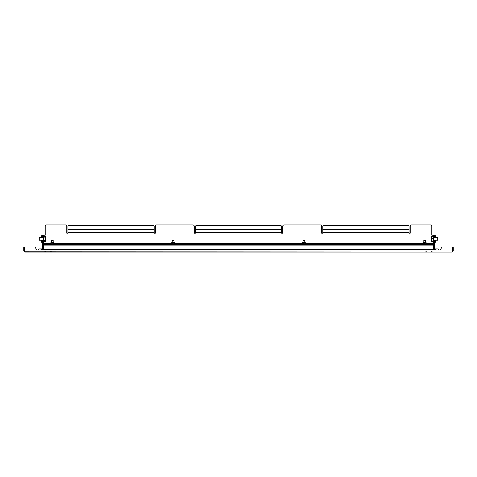 <?xml version="1.0" encoding="UTF-8"?>
<svg xmlns="http://www.w3.org/2000/svg" width="477" height="477" viewBox="0 0 477 477"><rect width="100%" height="100%" fill="white"/><g stroke="black" fill="none" stroke-linecap="round" stroke-linejoin="round"><path stroke-width="0.72" d="M67.209 252.112L66.78 252.112L67.209 252.112M452.446 251.355L452.518 246.937L442.364 246.937A1.294 1.294 0 0 0 441.07 248.231L441.07 248.66A1.294 1.294 0 0 1 439.776 249.954L434.595 249.954A1.294 1.294 0 0 1 433.724 249.62M24.536 251.278L452.518 251.075L452.113 252.112L24.887 252.112L24.482 251.075L24.482 246.937L34.636 246.937A1.294 1.294 0 0 1 35.93 248.231L35.93 248.66A1.294 1.294 0 0 0 37.224 249.954L42.405 249.954A1.294 1.294 0 0 0 43.276 249.62M452.113 252.112L453.15 251.075L452.548 251.075L452.548 246.937L453.15 246.937L453.15 251.075M452.113 251.51L452.548 251.075M24.887 251.51L23.85 251.075L24.887 252.112M23.85 251.075L23.85 246.937L24.452 246.937L24.452 251.075M34.636 246.937L24.482 246.937M37.224 249.954A1.294 1.294 0 0 1 35.93 248.66L35.93 248.231M439.776 249.954A1.294 1.294 0 0 0 441.07 248.66L441.07 248.231M41.887 249.954A2.588 2.588 0 0 0 37.743 249.954A2.588 2.588 0 0 1 41.887 249.954A2.588 2.588 0 0 0 37.743 249.954A2.588 2.588 0 0 1 41.887 249.954M435.113 249.954A2.588 2.588 0 0 1 439.257 249.954A2.588 2.588 0 0 0 435.113 249.954A2.588 2.588 0 0 1 439.257 249.954M43.049 236.365L42.62 236.365L42.62 237.618L39.4 237.659M433.951 235.501L434.38 235.501L434.38 237.618L437.6 237.618M434.38 240.205L434.38 248.875A1.294 1.294 0 0 1 434.38 248.922M433.521 243.443L433.521 247.396M434.38 242.405L434.41 240.205M434.41 237.618L434.38 235.501M434.41 235.501L435.215 235.501L435.513 237.618M435.513 240.205L435.215 242.405L434.41 242.405M42.62 248.922A1.294 1.294 0 0 1 42.62 248.875L42.62 240.205M42.62 236.365L42.62 235.501L43.049 235.501M43.479 247.396L43.479 243.443M42.59 240.205L42.62 242.405M42.62 235.501L42.59 237.618M41.487 237.618L41.785 235.501L42.59 235.501M42.59 242.405L41.785 242.405L41.487 240.205M43.699 244.302L433.301 244.302L433.7 249.352L43.3 249.352L43.699 244.302M432.657 244.302L432.657 243.443L433.605 243.443M433.605 235.244L433.951 235.244L433.951 236.538L433.605 236.538L433.605 235.244L431.792 235.244L431.792 226.181A1.294 1.294 0 0 0 430.498 224.888L411.514 224.888A1.294 1.294 0 0 0 410.22 226.181L410.22 233.14L409.141 233.14L409.141 232.71L322.851 232.71L322.851 226.653A1.294 1.294 0 0 1 324.145 225.359L407.847 225.359A1.294 1.294 0 0 1 409.141 226.653L409.141 232.71M322.851 232.71L322.851 233.14L321.772 233.14L321.772 226.181A1.294 1.294 0 0 0 320.478 224.888L284.018 224.888A1.294 1.294 0 0 0 282.724 226.181L282.724 233.14L281.645 233.14L281.645 232.71L195.355 232.71L195.355 226.653A1.294 1.294 0 0 1 196.649 225.359L280.351 225.359A1.294 1.294 0 0 1 281.645 226.653L281.645 232.71M195.355 232.71L195.355 233.14L194.276 233.14L194.276 226.181A1.294 1.294 0 0 0 192.982 224.888L156.522 224.888A1.294 1.294 0 0 0 155.228 226.181L155.228 233.14L154.149 233.14L154.149 232.71L67.859 232.71L67.859 226.653A1.294 1.294 0 0 1 69.153 225.359L152.855 225.359A1.294 1.294 0 0 1 154.149 226.653L154.149 232.71M67.859 232.71L67.859 233.14L66.78 233.14L66.78 226.181A1.294 1.294 0 0 0 65.486 224.888L46.502 224.888A1.294 1.294 0 0 0 45.208 226.181L45.208 235.244L43.395 235.244L43.395 237.814M43.395 243.443L44.343 243.443L44.343 244.302M43.049 243.872L43.395 243.872L43.395 245.166L43.049 245.166L43.049 235.244L43.395 235.244M43.395 243.872L43.395 236.538L43.049 236.538M433.951 236.538L433.951 245.166L433.605 245.166L433.605 243.872L433.951 243.872M433.605 236.538L433.605 243.872M432.657 243.956L44.343 243.956M43.824 240.003L43.824 236.425L45.357 236.425L45.553 236.962M43.049 237.618L39.317 237.618L39.317 240.205L43.049 240.205M39.078 237.951L39.078 239.973M45.357 241.392L45.553 240.855L45.357 241.392L43.824 241.392M45.416 241.302L45.357 240.319L43.824 240.319L43.824 237.832L45.357 237.832L45.357 236.425M45.357 240.319L45.357 237.832M45.553 240.855L45.416 236.52M433.176 236.986L433.176 241.249L431.643 241.249M433.951 240.205L437.683 240.205L437.683 237.618L433.951 237.618M437.922 239.973L437.922 237.85M433.176 241.249L433.176 240.837L431.464 241.1M433.605 239.615L433.605 240.313M431.446 236.783L431.446 237.522L431.643 236.568L433.176 236.568L433.176 238.476L431.643 238.476L431.643 240.819M431.446 241.034L431.643 238.476M423.809 242.537L423.809 240.336L425.538 240.336L425.538 242.537M426.205 243.819L423.332 243.914M426.164 243.83L423.182 243.83L423.182 242.62L424.399 242.757L424.399 243.693M426.205 242.632L423.332 242.537M426.164 242.62L426.027 243.693M426.301 242.757L426.301 243.693M426.027 242.757L424.399 242.757M172.269 242.537L172.269 240.336L173.998 240.336L173.998 242.537M174.475 243.914L171.607 243.819M174.624 243.83L171.642 243.83L171.642 242.62L172.859 242.757L172.859 243.693M174.475 242.537L171.607 242.632M174.624 242.62L174.487 243.693M174.761 242.757L174.761 243.693M174.487 242.757L172.859 242.757M305.393 243.819L302.525 243.914M305.358 243.83L302.376 243.83L302.376 242.62L303.587 242.757L303.587 243.693M305.393 242.632L302.525 242.537M305.358 242.62L305.22 243.693M305.495 242.757L305.495 243.693M305.22 242.757L303.587 242.757M303.002 242.537L303.002 240.336L304.731 240.336L304.731 242.537M51.462 242.537L51.462 240.336L53.191 240.336L53.191 242.537M53.668 243.914L50.795 243.819M53.818 243.83L50.836 243.83L50.836 242.62L52.053 242.757L52.053 243.693M53.668 242.537L50.795 242.632M53.818 242.62L53.68 243.693M53.955 242.757L53.955 243.693M53.68 242.757L52.053 242.757M43.341 248.922L42.405 248.922L42.405 249.954M433.659 248.922L434.595 248.922L434.595 249.954M434.38 236.365L433.951 236.365M43.699 245.083L433.301 245.083M432.657 243.526L426.301 243.526M423.045 243.526L305.495 243.526M302.239 243.526L174.761 243.526M171.505 243.526L53.955 243.526M50.699 243.526L44.343 243.526M433.176 235.244L433.176 236.568M433.605 241.41L433.176 241.41L433.176 243.443M322.851 232.931L409.141 232.931M195.355 232.931L281.645 232.931M67.859 232.931L154.149 232.931M43.824 243.443L43.824 241.41L43.395 241.41M43.395 236.407L43.824 236.407L43.824 235.244M409.141 229.854L322.851 229.854M281.645 229.854L195.355 229.854M154.149 229.854L67.859 229.854M154.149 229.467L67.859 229.467M281.645 229.467L195.355 229.467M409.141 229.467L322.851 229.467M431.715 251.731L432.633 252.112M50.741 251.731L51.653 252.112M45.285 251.731L44.367 252.112M426.259 251.731L425.347 252.112M42.405 248.922L39.812 248.922M434.595 248.922L437.188 248.922M433.736 249.715L43.264 249.715M433.605 236.407L433.176 236.407"/></g></svg>
